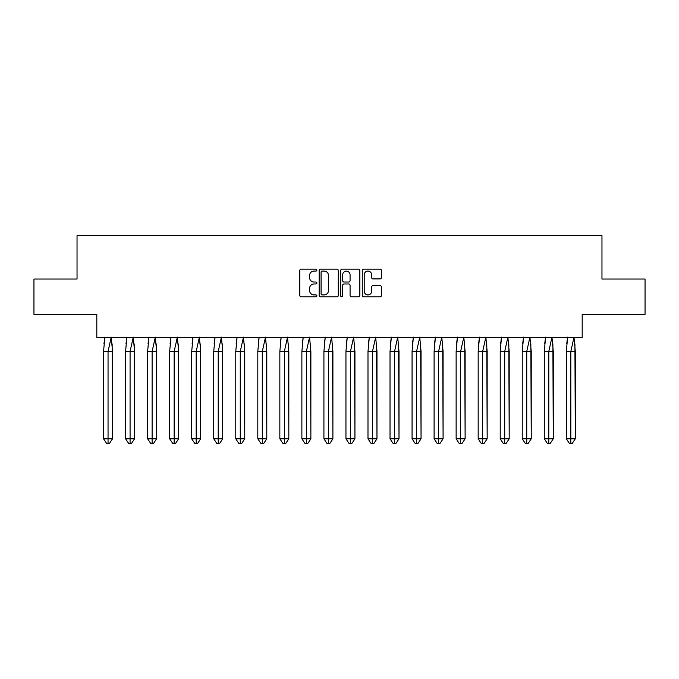 <?xml version="1.0" encoding="UTF-8"?>
<svg xmlns="http://www.w3.org/2000/svg" width="679" height="679" viewBox="0 0 679 679"><rect width="100%" height="100%" fill="white"/><g stroke="black" fill="none" stroke-linecap="round" stroke-linejoin="round"><path stroke-width="1.02" d="M316.898 270.098A0.968 0.968 0 0 0 315.93 269.13L301.196 269.13A1.383 1.383 0 0 0 299.812 270.514L299.812 295.475A1.383 1.383 0 0 0 301.196 296.859L315.93 296.859A0.968 0.968 0 0 0 316.898 295.891A0.968 0.968 0 0 0 315.93 294.924L314.021 294.924A4.439 4.439 0 0 1 309.582 290.485L309.582 288.405A4.439 4.439 0 0 1 314.021 283.966L315.93 283.966A0.968 0.968 0 0 0 316.898 282.999A0.968 0.968 0 0 0 315.93 282.023L314.021 282.023A4.439 4.439 0 0 1 309.582 277.584L309.582 275.504A4.439 4.439 0 0 1 314.021 271.074L315.93 271.074A0.968 0.968 0 0 0 316.898 270.098M33.95 279.044L33.95 314.352L96.808 314.352L96.808 337.378L582.192 337.378L582.192 314.352L645.05 314.352L645.05 279.044L601.967 279.044L601.967 235.672L77.033 235.672L77.033 279.044L33.95 279.044M380.019 278.908A1.383 1.383 0 0 0 381.411 277.516L381.411 270.514A1.383 1.383 0 0 0 380.019 269.13L363.664 269.13A1.383 1.383 0 0 0 362.272 270.514L362.272 295.475A1.383 1.383 0 0 0 363.664 296.859L380.019 296.859A1.383 1.383 0 0 0 381.411 295.475L381.411 287.013A1.383 1.383 0 0 0 380.019 285.63L373.017 285.63A1.383 1.383 0 0 0 371.634 287.013L371.634 291.215A3.709 3.709 0 0 1 367.925 294.924A3.709 3.709 0 0 1 364.216 291.215L364.216 274.783A3.709 3.709 0 0 1 367.925 271.074A3.709 3.709 0 0 1 371.634 274.783L371.634 277.516A1.383 1.383 0 0 0 373.017 278.908L380.019 278.908M338.286 270.514A1.383 1.383 0 0 0 336.903 269.13L320.539 269.13A1.383 1.383 0 0 0 319.155 270.514L319.155 295.475A1.383 1.383 0 0 0 320.539 296.859L336.903 296.859A1.383 1.383 0 0 0 338.286 295.475L338.286 270.514M342.097 269.13L358.461 269.13A1.383 1.383 0 0 1 359.845 270.514L359.845 295.475A1.383 1.383 0 0 1 358.461 296.859L351.459 296.859A1.383 1.383 0 0 1 350.075 295.475L350.075 285.35A1.383 1.383 0 0 0 348.683 283.966L344.041 283.966A1.383 1.383 0 0 0 342.657 285.35L342.657 295.891A0.968 0.968 0 0 1 341.681 296.859A0.968 0.968 0 0 1 340.714 295.891L340.714 270.514A1.383 1.383 0 0 1 342.097 269.13M322.067 271.074A0.968 0.968 0 0 0 321.091 272.041L321.091 293.948A0.968 0.968 0 0 0 322.067 294.924L324.078 294.924A4.439 4.439 0 0 0 328.509 290.485L328.509 275.504A4.439 4.439 0 0 0 324.078 271.074L322.067 271.074M350.075 274.851A3.709 3.709 0 0 0 346.366 271.142A3.709 3.709 0 0 0 342.657 274.851L342.657 280.639A1.383 1.383 0 0 0 344.041 282.023L348.683 282.023A1.383 1.383 0 0 0 350.075 280.639L350.075 274.851M104.863 337.166L103.547 351.51L103.547 438.787L103.547 351.51L106.247 351.51M112.145 343.897L112.536 438.787L112.536 351.51L108.046 351.51L108.046 443.328L109.54 443.328L112.536 438.787L109.54 443.328L107.74 443.328M103.938 343.897L104.829 337.378M112.536 351.51L111.22 337.166L108.046 351.51L103.547 351.51M108.046 443.328L106.544 443.328L103.547 438.787L112.536 438.787M126.897 337.166L125.581 351.51L125.581 438.787L125.581 351.51L128.28 351.51M134.179 343.897L134.578 438.787L134.578 351.51L130.079 351.51L130.079 443.328L131.573 443.328L134.578 438.787L131.573 443.328L129.782 443.328M125.971 343.897L126.863 337.378M148.939 337.166L147.623 351.51L147.623 438.787L147.623 351.51L150.314 351.51M156.221 343.897L156.611 438.787L156.611 351.51L152.113 351.51L152.113 443.328L153.615 443.328L156.611 438.787L153.615 443.328L151.816 443.328M148.014 343.897L148.896 337.378M170.972 337.166L169.657 351.51L169.657 438.787L169.657 351.51L172.356 351.51M178.254 343.897L178.645 438.787L178.645 351.51L174.155 351.51L174.155 443.328L175.649 443.328L178.645 438.787L175.649 443.328L173.849 443.328M170.047 343.897L170.938 337.378M193.014 337.166L191.699 351.51L191.699 438.787L191.699 351.51L194.389 351.51M200.297 343.897L200.687 438.787L200.687 351.51L196.189 351.51L196.189 443.328L197.691 443.328L200.687 438.787L197.691 443.328L195.892 443.328M192.089 343.897L192.972 337.378M215.048 337.166L213.732 351.51L213.732 438.787L213.732 351.51L216.431 351.51M222.33 343.897L222.72 438.787L222.72 351.51L218.231 351.51L218.231 443.328L219.724 443.328L222.72 438.787L219.724 443.328L217.925 443.328M214.123 343.897L215.014 337.378M134.578 351.51L133.254 337.166L130.079 351.51L125.581 351.51M130.079 443.328L128.577 443.328L125.581 438.787L134.578 438.787M156.611 351.51L155.296 337.166L152.113 351.51L147.623 351.51M152.113 443.328L150.619 443.328L147.623 438.787L156.611 438.787M178.645 351.51L177.329 337.166L174.155 351.51L169.657 351.51M174.155 443.328L172.653 443.328L169.657 438.787L178.645 438.787M200.687 351.51L199.371 337.166L196.189 351.51L191.699 351.51M196.189 443.328L194.695 443.328L191.699 438.787L200.687 438.787M222.72 351.51L221.405 337.166L218.231 351.51L213.732 351.51M218.231 443.328L216.728 443.328L213.732 438.787L222.72 438.787M237.081 337.166L235.766 351.51L235.766 438.787L235.766 351.51L238.465 351.51M244.364 343.897L244.763 438.787L244.763 351.51L240.264 351.51L240.264 443.328L241.758 443.328L244.763 438.787L241.758 443.328L239.967 443.328M236.156 343.897L237.047 337.378M244.763 351.51L243.438 337.166L240.264 351.51L235.766 351.51M240.264 443.328L238.762 443.328L235.766 438.787L244.763 438.787M259.123 337.166L257.808 351.51L257.808 438.787L257.808 351.51L260.498 351.51M266.406 343.897L266.796 438.787L266.796 351.51L262.298 351.51L262.298 443.328L263.8 443.328L266.796 438.787L263.8 443.328L262.001 443.328M258.198 343.897L259.081 337.378M266.796 351.51L265.481 337.166L262.298 351.51L257.808 351.51M262.298 443.328L260.804 443.328L257.808 438.787L266.796 438.787M281.157 337.166L279.841 351.51L279.841 438.787L279.841 351.51L282.54 351.51M288.439 343.897L288.83 438.787L288.83 351.51L284.34 351.51L284.34 443.328L285.834 443.328L288.83 438.787L285.834 443.328L284.034 443.328M280.232 343.897L281.123 337.378M288.83 351.51L287.514 337.166L284.34 351.51L279.841 351.51M284.34 443.328L282.837 443.328L279.841 438.787L288.83 438.787M303.199 337.166L301.875 351.51L301.875 438.787L301.875 351.51L304.574 351.51M310.481 343.897L310.872 438.787L310.872 351.51L306.373 351.51L306.373 443.328L307.876 443.328L310.872 438.787L307.876 443.328L306.076 443.328M302.274 343.897L303.157 337.378M310.872 351.51L309.556 337.166L306.373 351.51L301.875 351.51M306.373 443.328L304.879 443.328L301.875 438.787L310.872 438.787M325.233 337.166L323.917 351.51L323.917 438.787L323.917 351.51L326.616 351.51M332.515 343.897L332.905 438.787L332.905 351.51L328.407 351.51L328.407 443.328L329.909 443.328L332.905 438.787L329.909 443.328L328.11 443.328M324.307 343.897L325.199 337.378M332.905 351.51L331.59 337.166L328.407 351.51L323.917 351.51M328.407 443.328L326.913 443.328L323.917 438.787L332.905 438.787M347.266 337.166L345.951 351.51L345.951 438.787L345.951 351.51L348.65 351.51M354.548 343.897L354.939 438.787L354.939 351.51L350.449 351.51L350.449 443.328L351.943 443.328L354.939 438.787L351.943 443.328L350.152 443.328M346.341 343.897L347.232 337.378M354.939 351.51L353.623 337.166L350.449 351.51L345.951 351.51M350.449 443.328L348.947 443.328L345.951 438.787L354.939 438.787M369.308 337.166L367.993 351.51L367.993 438.787L367.993 351.51L370.683 351.51M376.59 343.897L376.981 438.787L376.981 351.51L372.482 351.51L372.482 443.328L373.985 443.328L376.981 438.787L373.985 443.328L372.185 443.328M368.383 343.897L369.266 337.378M376.981 351.51L375.665 337.166L372.482 351.51L367.993 351.51M372.482 443.328L370.989 443.328L367.993 438.787L376.981 438.787M391.342 337.166L390.026 351.51L390.026 438.787L390.026 351.51L392.725 351.51M398.624 343.897L399.014 438.787L399.014 351.51L394.524 351.51L394.524 443.328L396.018 443.328L399.014 438.787L396.018 443.328L394.219 443.328M390.417 343.897L391.308 337.378M399.014 351.51L397.699 337.166L394.524 351.51L390.026 351.51M394.524 443.328L393.022 443.328L390.026 438.787L399.014 438.787M413.384 337.166L412.06 351.51L412.06 438.787L412.06 351.51L414.759 351.51M420.666 343.897L421.056 438.787L421.056 351.51L416.558 351.51L416.558 443.328L418.06 443.328L421.056 438.787L418.06 443.328L416.261 443.328M412.459 343.897L413.341 337.378M421.056 351.51L419.741 337.166L416.558 351.51L412.06 351.51M416.558 443.328L415.064 443.328L412.06 438.787L421.056 438.787M435.417 337.166L434.102 351.51L434.102 438.787L434.102 351.51L436.801 351.51M442.7 343.897L443.09 438.787L443.09 351.51L438.592 351.51L438.592 443.328L440.094 443.328L443.09 438.787L440.094 443.328L438.294 443.328M434.492 343.897L435.383 337.378M443.09 351.51L441.774 337.166L438.592 351.51L434.102 351.51M438.592 443.328L437.098 443.328L434.102 438.787L443.09 438.787M457.451 337.166L456.135 351.51L456.135 438.787L456.135 351.51L458.834 351.51M464.733 343.897L465.123 438.787L465.123 351.51L460.634 351.51L460.634 443.328L462.127 443.328L465.123 438.787L462.127 443.328L460.337 443.328M456.526 343.897L457.417 337.378M465.123 351.51L463.808 337.166L460.634 351.51L456.135 351.51M460.634 443.328L459.131 443.328L456.135 438.787L465.123 438.787M479.493 337.166L478.177 351.51L478.177 438.787L478.177 351.51L480.868 351.51M486.775 343.897L487.166 438.787L487.166 351.51L482.667 351.51L482.667 443.328L484.169 443.328L487.166 438.787L484.169 443.328L482.37 443.328M478.568 343.897L479.45 337.378M487.166 351.51L485.85 337.166L482.667 351.51L478.177 351.51M482.667 443.328L481.173 443.328L478.177 438.787L487.166 438.787M501.526 337.166L500.211 351.51L500.211 438.787L500.211 351.51L502.91 351.51M508.809 343.897L509.199 438.787L509.199 351.51L504.709 351.51L504.709 443.328L506.203 443.328L509.199 438.787L506.203 443.328L504.404 443.328M500.601 343.897L501.492 337.378M509.199 351.51L507.884 337.166L504.709 351.51L500.211 351.51M504.709 443.328L503.207 443.328L500.211 438.787L509.199 438.787M523.568 337.166L522.244 351.51L522.244 438.787L522.244 351.51L524.943 351.51M530.842 343.897L531.241 438.787L531.241 351.51L526.743 351.51L526.743 443.328L528.245 443.328L531.241 438.787L528.245 443.328L526.446 443.328M522.643 343.897L523.526 337.378M531.241 351.51L529.926 337.166L526.743 351.51L522.244 351.51M526.743 443.328L525.24 443.328L522.244 438.787L531.241 438.787M545.602 337.166L544.286 351.51L544.286 438.787L544.286 351.51L546.985 351.51M552.884 343.897L553.275 438.787L553.275 351.51L548.776 351.51L548.776 443.328L550.279 443.328L553.275 438.787L550.279 443.328L548.479 443.328M544.677 343.897L545.568 337.378M553.275 351.51L551.959 337.166L548.776 351.51L544.286 351.51M548.776 443.328L547.282 443.328L544.286 438.787L553.275 438.787M567.636 337.166L566.32 351.51L566.32 438.787L566.32 351.51L569.019 351.51M574.918 343.897L575.308 438.787L575.308 351.51L570.818 351.51L570.818 443.328L572.312 443.328L575.308 438.787L572.312 443.328L570.521 443.328M566.71 343.897L567.602 337.378M575.308 351.51L573.993 337.166L570.818 351.51L566.32 351.51M570.818 443.328L569.316 443.328L566.32 438.787L575.308 438.787"/></g></svg>
